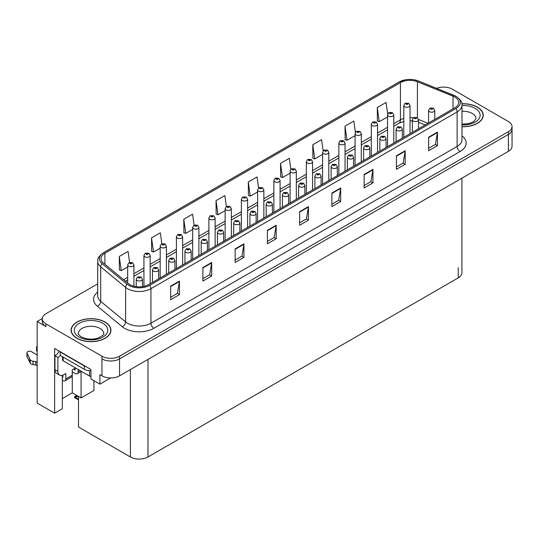 <?xml version="1.0" encoding="UTF-8"?>
<svg xmlns="http://www.w3.org/2000/svg" width="539" height="539" viewBox="0 0 539 539"><rect width="100%" height="100%" fill="white"/><g stroke="black" fill="none" stroke-linecap="round" stroke-linejoin="round"><path stroke-width="0.81" d="M42.325 318.522L37.164 321.5L37.164 403.091L54.634 413.177L54.634 348.517L90.929 369.471L90.929 378.951L99.897 384.132L99.897 374.652L101.952 375.838A12.437 7.182 0 0 0 119.543 375.838L508.405 151.324A12.437 7.182 0 0 0 512.05 146.251L512.05 129.326A12.437 7.182 0 0 1 508.405 134.4A12.437 7.182 0 0 0 512.05 129.326L512.05 126.618A12.437 7.182 0 0 0 508.405 121.538L452.41 89.211A12.437 7.182 0 0 0 436.624 88.349M110.623 377.94L99.897 384.132M444.089 87.109L443.146 87.109M97.707 283.837L45.956 313.718A12.437 7.182 0 0 0 42.311 318.792A12.437 7.182 0 0 0 45.956 323.872L101.952 356.205A12.437 7.182 0 0 0 119.543 356.205L119.543 358.907L508.405 134.4L119.543 358.907A12.437 7.182 0 0 1 101.952 358.907A12.437 7.182 0 0 0 119.543 358.907L119.543 375.838M37.164 321.5L45.956 326.58A12.437 7.182 0 0 1 42.311 321.5L42.311 318.792M461.916 178.166L461.916 272.754A12.437 7.182 180 0 1 458.271 277.834L147.982 456.984A12.437 7.182 180 0 1 130.391 456.984L78.499 427.023L78.499 396.421L75.13 396.866L74.51 397.405L75.13 397.209L78.499 399.15M62.315 398.584L72.287 392.83L81.079 397.91L93.921 390.492L93.921 380.675M62.315 375.326L62.315 408.744L54.634 413.177M81.079 397.91L81.079 371.519M72.287 392.83L72.287 371.843M461.99 126.685A19.903 11.487 0 0 0 483.247 115.225A19.903 11.487 0 0 0 477.419 107.099A19.903 11.487 0 0 0 461.876 103.764M105.092 322.059A19.903 11.487 0 0 0 83.404 319.573A19.903 11.487 0 0 0 71.114 330.185A19.903 11.487 0 0 0 76.942 338.31A19.903 11.487 0 0 0 98.63 340.803A19.903 11.487 0 0 0 110.919 330.185A19.903 11.487 0 0 0 105.092 322.059M454.788 97.013A13.266 7.661 180 0 1 458.669 102.43A13.266 7.661 180 0 1 454.788 107.84L148.596 284.619A13.266 7.661 180 0 1 128.349 283.595L103.427 263.052A13.266 7.661 180 0 1 101.029 258.659A13.266 7.661 180 0 1 104.91 253.242L400.43 82.622A13.266 7.661 180 0 1 417.422 81.766L453.016 96.151A13.266 7.661 180 0 1 454.788 97.013M455.96 96.333A14.924 8.617 0 0 0 453.966 95.369L418.372 80.978A14.924 8.617 0 0 0 414.787 79.913A14.924 8.617 0 0 0 404.836 79.913A14.924 8.617 0 0 0 399.258 81.948L103.737 252.562A14.924 8.617 0 0 0 102.066 263.598L126.988 284.147A14.924 8.617 0 0 0 149.768 285.299L455.96 108.521A14.924 8.617 0 0 0 455.96 96.333M170.641 286.142L170.641 299.684L179.44 294.611L179.44 281.068L170.641 286.142M170.641 297.285L177.419 293.371L179.399 281.513A3.315 1.913 -120 0 0 179.44 281.068M177.358 293.405L179.44 294.611M202.893 267.526L202.893 281.068L211.686 275.988L211.686 262.446L202.893 267.526M202.893 278.663L209.664 274.755L211.652 262.897A3.315 1.913 -120 0 0 211.686 262.446M209.604 274.789L211.686 275.988M235.139 248.903L235.139 262.446L243.938 257.373L243.938 243.83L235.139 248.903M235.139 260.047L241.917 256.133L243.897 244.282A3.315 1.913 -120 0 0 243.938 243.83M241.856 256.166L243.938 257.373M267.391 230.288L267.391 243.83L276.184 238.75L276.184 225.208L267.391 230.288M267.391 241.425L274.162 237.517L276.15 225.659A3.315 1.913 -120 0 0 276.184 225.208M274.102 237.551L276.184 238.75M428.633 137.196L428.633 150.738L437.432 145.658L437.432 132.116L428.633 137.196M428.633 148.333L435.411 144.418L437.392 132.567A3.315 1.913 -120 0 0 437.432 132.116M435.35 144.459L437.432 145.658M396.387 155.811L396.387 169.354L405.18 164.274L405.18 150.738L396.387 155.811M396.387 166.949L403.159 163.041L405.146 151.183A3.315 1.913 -120 0 0 405.18 150.738M403.098 163.074L405.18 164.274M364.135 174.434L364.135 187.97L372.934 182.896L372.934 169.354L364.135 174.434M364.135 185.571L370.913 181.656L372.894 169.805A3.315 1.913 -120 0 0 372.934 169.354M370.852 181.69L372.934 182.896M331.889 193.05L331.889 206.592L340.682 201.512L340.682 187.97L331.889 193.05M331.889 204.187L338.66 200.279L340.648 188.421A3.315 1.913 -120 0 0 340.682 187.97M338.6 200.313L340.682 201.512M299.637 211.672L299.637 225.208L308.436 220.134L308.436 206.592L299.637 211.672M299.637 222.809L306.415 218.895L308.396 207.043A3.315 1.913 -120 0 0 308.436 206.592M306.354 218.928L308.436 220.134M119.543 356.205L508.405 131.691A12.437 7.182 0 0 0 512.05 126.618M198.878 255.594L198.878 227.384A3.113 1.792 180 0 1 196.957 229.041A3.113 1.792 180 0 1 193.568 228.651A3.113 1.792 180 0 1 192.659 227.384L193.899 225.228A2.075 1.246 57.8 0 1 195.003 225.289A1.038 0.6 0 0 0 195.037 226.117A1.038 0.6 0 0 0 196.499 226.117A1.038 0.6 0 0 0 196.499 225.268A1.038 0.6 0 0 0 195.064 225.248A2.075 1.145 -117.9 0 0 194.101 225.107L192.571 214.172L183.779 219.252L183.92 232.713M161.862 243.749L160.326 232.794L151.526 237.867L151.668 251.329M129.616 262.412L128.073 251.41L119.281 256.49L119.422 269.951M290.865 169.347L289.322 158.318L280.523 163.398L280.664 176.853M323.13 150.832L321.567 139.702L312.775 144.775L312.916 158.237M355.403 132.392L353.82 121.08L345.021 126.16L345.162 139.614M387.696 114.059L386.065 102.464L377.273 107.537L377.415 120.999M226.353 206.491L224.824 195.556L216.024 200.636L216.166 214.091M258.605 187.902L257.069 176.933L248.277 182.014L248.418 195.475M248.277 182.014L250.258 196.162L257.622 191.911M250.258 196.162L248.277 195.421M280.523 163.398L282.51 177.547L290.11 173.154M282.51 177.547L280.523 176.799M312.775 144.775L314.756 158.924L322.591 154.403M314.756 158.924L312.775 158.183M345.021 126.16L347.008 140.308L355.073 135.646M347.008 140.308L345.021 139.567M377.273 107.537L379.254 121.686L387.561 116.896M379.254 121.686L377.273 120.945M216.024 200.636L218.012 214.785L225.14 210.668M218.012 214.785L216.024 214.037M183.779 219.252L185.76 233.4L192.659 229.419M185.76 233.4L183.779 232.659M151.526 237.867L153.514 252.016L160.177 248.176M153.514 252.016L151.526 251.275M119.281 256.49L121.262 270.639L127.689 266.926M121.262 270.639L119.281 269.898M133.908 286.222L133.908 264.892A3.113 1.792 180 0 1 131.988 266.549A3.113 1.792 180 0 1 128.599 266.158A3.113 1.792 180 0 1 127.689 264.892L128.929 262.736A2.075 1.246 57.8 0 1 130.034 262.796A1.038 0.6 0 0 0 130.067 263.625A1.038 0.6 0 0 0 131.536 263.625A1.038 0.6 0 0 0 131.536 262.776A1.038 0.6 0 0 0 130.101 262.756L131.213 263.2L130.505 263.369L130.034 262.796M130.101 262.756A2.075 1.145 -117.9 0 0 129.131 262.621A2.075 1.145 -117.9 0 0 129.037 262.675M77.589 395.895L76.194 395.963L77.05 395.579M142.444 286.633L142.444 279.195A3.113 1.792 180 0 1 140.524 280.853A3.113 1.792 180 0 1 137.135 280.462A3.113 1.792 180 0 1 136.226 279.195L137.465 277.039A2.075 1.246 57.8 0 1 138.57 277.1A1.038 0.6 0 0 0 138.597 277.922A1.038 0.6 0 0 0 140.066 277.922A1.038 0.6 0 0 0 140.066 277.08A1.038 0.6 0 0 0 138.631 277.059L139.749 277.504L139.042 277.673L138.57 277.1M139.049 277.679L139.049 277.322M138.631 277.059A2.075 1.145 -117.9 0 0 137.661 276.918A2.075 1.145 -117.9 0 0 137.573 276.979M76.794 395.437L74.51 396.717L74.51 397.405M74.51 396.717L75.13 396.866M150.152 283.723L150.152 255.513A3.113 1.792 180 0 1 148.232 257.17A3.113 1.792 180 0 1 144.843 256.786A3.113 1.792 180 0 1 143.933 255.513L145.173 253.357A2.075 1.246 57.8 0 1 146.278 253.418A1.038 0.6 0 0 0 146.312 254.246A1.038 0.6 0 0 0 147.774 254.246A1.038 0.6 0 0 0 147.774 253.397A1.038 0.6 0 0 0 146.345 253.384L147.457 253.822L146.749 253.99L146.278 253.418M146.763 253.997L146.763 253.647M146.345 253.384A2.075 1.145 -117.9 0 0 145.375 253.242A2.075 1.145 -117.9 0 0 145.281 253.303M166.396 274.344L166.396 246.141A3.113 1.792 180 0 1 164.476 247.799A3.113 1.792 180 0 1 161.087 247.408A3.113 1.792 180 0 1 160.177 246.141L161.417 243.978A2.075 1.246 57.8 0 1 162.522 244.039A1.038 0.6 0 0 0 162.549 244.868A1.038 0.6 0 0 0 164.018 244.868A1.038 0.6 0 0 0 164.018 244.019A1.038 0.6 0 0 0 162.583 244.005L163.701 244.443L162.994 244.612L162.522 244.039M163.007 244.618L163.007 244.268M162.583 244.005A2.075 1.145 -117.9 0 0 161.612 243.864A2.075 1.145 -117.9 0 0 161.525 243.924M182.633 264.966L182.633 236.762A3.113 1.792 180 0 1 180.713 238.42A3.113 1.792 180 0 1 177.324 238.029A3.113 1.792 180 0 1 176.415 236.762L177.654 234.6A2.075 1.246 57.8 0 1 178.759 234.66A1.038 0.6 0 0 0 178.793 235.489A1.038 0.6 0 0 0 180.262 235.489A1.038 0.6 0 0 0 180.262 234.647A1.038 0.6 0 0 0 178.827 234.627L179.938 235.065L179.231 235.24L178.759 234.66M179.244 235.247L179.244 234.889M178.827 234.627A2.075 1.145 -117.9 0 0 177.857 234.485A2.075 1.145 -117.9 0 0 177.762 234.546M179.231 235.24L179.218 234.903M158.682 278.798L158.682 269.817A3.113 1.792 180 0 1 156.761 271.474A3.113 1.792 180 0 1 153.372 271.09A3.113 1.792 180 0 1 152.463 269.817L153.703 267.661A2.075 1.246 57.8 0 1 154.808 267.721A1.038 0.6 0 0 0 154.841 268.55A1.038 0.6 0 0 0 156.303 268.55A1.038 0.6 0 0 0 156.303 267.701A1.038 0.6 0 0 0 154.875 267.681L155.987 268.126L155.279 268.294L154.808 267.721M155.293 268.301L155.293 267.95M154.875 267.681A2.075 1.145 -117.9 0 0 153.905 267.546A2.075 1.145 -117.9 0 0 153.81 267.6M174.926 269.419L174.926 260.438A3.113 1.792 180 0 1 173.006 262.102A3.113 1.792 180 0 1 169.617 261.711A3.113 1.792 180 0 1 168.707 260.438L169.947 258.282A2.075 1.246 57.8 0 1 171.052 258.343A1.038 0.6 0 0 0 171.085 259.171A1.038 0.6 0 0 0 172.547 259.171A1.038 0.6 0 0 0 172.547 258.322A1.038 0.6 0 0 0 171.112 258.309L171.537 258.572M171.112 258.309A2.075 1.145 -117.9 0 0 170.149 258.168A2.075 1.145 -117.9 0 0 170.054 258.228M171.51 258.909L171.052 258.343M191.17 260.041L191.17 251.066A3.113 1.792 180 0 1 189.25 252.724A3.113 1.792 180 0 1 185.861 252.333A3.113 1.792 180 0 1 184.944 251.066L186.191 248.903A2.075 1.246 57.8 0 1 187.296 248.964A1.038 0.6 0 0 0 187.323 249.793A1.038 0.6 0 0 0 188.791 249.793A1.038 0.6 0 0 0 188.791 248.951A1.038 0.6 0 0 0 187.356 248.93L188.475 249.368L187.761 249.537L187.296 248.964M187.774 249.55L187.774 249.193M187.356 248.93A2.075 1.145 -117.9 0 0 186.386 248.789A2.075 1.145 -117.9 0 0 186.299 248.85M207.407 250.662L207.407 241.688A3.113 1.792 180 0 1 205.487 243.345A3.113 1.792 180 0 1 202.098 242.954A3.113 1.792 180 0 1 201.188 241.688L202.428 239.525A2.075 1.246 57.8 0 1 203.533 239.592A1.038 0.6 0 0 0 203.567 240.414A1.038 0.6 0 0 0 205.029 240.414A1.038 0.6 0 0 0 205.029 239.572A1.038 0.6 0 0 0 203.601 239.552L204.018 239.815M203.601 239.552A2.075 1.145 -117.9 0 0 202.63 239.41A2.075 1.145 -117.9 0 0 202.536 239.471M203.991 240.158L203.533 239.592M80.17 370.643L78.115 371.822A4.144 2.392 60 0 1 77.259 373.722A4.144 2.392 60 0 1 75.184 373.52L72.253 371.822M78.115 371.822L78.115 369.458M73.425 369.114L75.184 370.131L75.184 368.103M75.48 367.935L72.253 369.794L72.253 375.211L65.805 378.937L65.805 373.52L63.75 374.706A8.294 4.79 -60 0 1 59.607 375.117A8.294 4.79 -60 0 1 57.889 371.317L57.889 357.438L54.958 355.747A8.294 4.79 120 0 0 59.216 351.165M86.152 366.715A8.294 4.79 180 0 1 84.273 365.9L60.233 352.021A8.294 4.79 0 0 0 60.483 351.893M60.233 352.021L60.233 355.41L84.273 369.289A8.294 4.79 0 0 0 90.929 370.664M59.607 375.117L56.676 373.419A8.294 4.79 -60 0 1 54.958 369.626L54.958 355.747M60.301 355.444A8.294 4.79 -60 0 1 57.889 357.438M62.315 376.923L62.874 377.239L62.874 375.137M37.164 365.786L35.769 364.977L35.769 361.595L37.164 362.397M65.805 378.937A4.144 2.392 60 0 1 64.943 380.83A4.144 2.392 60 0 1 62.874 380.628L62.315 380.305M37.164 354.952L31.471 351.664A2.648 1.529 180 0 0 28.587 351.334A2.648 1.529 180 0 0 26.95 352.742A2.648 1.529 180 0 0 27.038 353.139L30.184 359.816A4.144 2.392 0 0 0 33.007 361.204L35.769 361.595M35.769 364.977L33.007 364.586L33.007 361.204M30.184 359.816L30.184 363.198L27.038 356.528A2.648 1.529 0 0 1 26.95 356.131L26.95 352.742M30.184 363.198A4.144 2.392 0 0 0 33.007 364.586M64.943 380.83L71.397 377.111A4.144 2.392 -120 0 0 72.253 375.211M29.625 358.711L29.625 362.1M37.164 348.167A2.648 1.529 180 0 1 36.558 347.197A2.648 1.529 180 0 1 37.164 346.227M36.558 347.197L36.558 350.586A2.648 1.529 0 0 0 37.164 351.556M461.896 103.886A19.694 11.373 180 0 1 477.271 107.187A19.694 11.373 180 0 1 483.038 115.225A19.694 11.373 180 0 1 461.99 126.564M104.943 322.147A19.694 11.373 180 0 1 110.711 330.185A19.694 11.373 180 0 1 98.556 340.688A19.694 11.373 180 0 1 77.09 338.229A19.694 11.373 180 0 1 71.323 330.185A19.694 11.373 180 0 1 83.478 319.681A19.694 11.373 180 0 1 104.943 322.147M90.929 376.404A2.075 1.199 180 0 1 89.548 376.054L63.164 360.82A2.075 1.199 180 0 1 62.558 359.978L62.558 356.751M195.489 225.868L196.061 225.524L195.475 225.861L195.003 225.289M195.064 225.248L195.489 225.518M198.878 227.384L197.537 225.167L194.101 225.107A2.075 1.145 -117.9 0 0 194.006 225.167M215.122 246.215L215.122 218.005A3.113 1.792 180 0 1 213.201 219.663A3.113 1.792 180 0 1 209.812 219.279A3.113 1.792 180 0 1 208.903 218.005L210.143 215.849A2.075 1.246 57.8 0 1 211.248 215.91A1.038 0.6 0 0 0 211.275 216.739A1.038 0.6 0 0 0 212.743 216.739A1.038 0.6 0 0 0 212.743 215.89A1.038 0.6 0 0 0 211.308 215.869L211.726 216.139M211.308 215.869A2.075 1.145 -117.9 0 0 210.338 215.735A2.075 1.145 -117.9 0 0 210.25 215.789M211.706 216.476L211.248 215.91M231.359 236.837L231.359 208.627A3.113 1.792 180 0 1 229.439 210.291A3.113 1.792 180 0 1 226.05 209.9A3.113 1.792 180 0 1 225.14 208.627L226.38 206.471A2.075 1.246 57.8 0 1 227.485 206.531A1.038 0.6 0 0 0 227.519 207.36A1.038 0.6 0 0 0 228.987 207.36A1.038 0.6 0 0 0 228.987 206.511A1.038 0.6 0 0 0 227.552 206.498L227.97 206.76M227.552 206.498A2.075 1.145 -117.9 0 0 226.582 206.356A2.075 1.145 -117.9 0 0 226.488 206.417M227.943 207.097L227.485 206.531M223.651 241.29L223.651 232.309A3.113 1.792 180 0 1 221.731 233.966A3.113 1.792 180 0 1 218.342 233.576A3.113 1.792 180 0 1 217.433 232.309L218.672 230.153A2.075 1.246 57.8 0 1 219.777 230.214A1.038 0.6 0 0 0 219.811 231.042A1.038 0.6 0 0 0 221.273 231.042A1.038 0.6 0 0 0 221.273 230.193A1.038 0.6 0 0 0 219.838 230.173L220.956 230.618L220.249 230.786L219.777 230.214M219.838 230.173A2.075 1.145 -117.9 0 0 218.868 230.038A2.075 1.145 -117.9 0 0 218.78 230.092M239.889 231.911L239.889 222.93A3.113 1.792 180 0 1 237.975 224.588A3.113 1.792 180 0 1 234.586 224.204A3.113 1.792 180 0 1 233.67 222.93L234.916 220.774A2.075 1.246 57.8 0 1 236.021 220.835A1.038 0.6 0 0 0 236.048 221.664A1.038 0.6 0 0 0 237.517 221.664A1.038 0.6 0 0 0 237.517 220.815A1.038 0.6 0 0 0 236.082 220.801L237.2 221.239L236.486 221.408L236.021 220.835M236.5 221.414L236.5 221.064M236.082 220.801A2.075 1.145 -117.9 0 0 235.112 220.66A2.075 1.145 -117.9 0 0 235.024 220.721M256.133 222.533L256.133 213.552A3.113 1.792 180 0 1 254.213 215.216A3.113 1.792 180 0 1 250.824 214.825A3.113 1.792 180 0 1 249.914 213.552L251.154 211.396A2.075 1.246 57.8 0 1 252.259 211.456A1.038 0.6 0 0 0 252.292 212.285A1.038 0.6 0 0 0 253.754 212.285A1.038 0.6 0 0 0 253.754 211.436A1.038 0.6 0 0 0 252.326 211.423L253.438 211.861L252.73 212.029L252.259 211.456M252.744 212.036L252.744 211.686M252.326 211.423A2.075 1.145 -117.9 0 0 251.356 211.281A2.075 1.145 -117.9 0 0 251.262 211.342M247.603 227.458L247.603 199.255A3.113 1.792 180 0 1 245.683 200.912A3.113 1.792 180 0 1 242.294 200.521A3.113 1.792 180 0 1 241.384 199.255L242.624 197.092A2.075 1.246 57.8 0 1 243.729 197.153A1.038 0.6 0 0 0 243.763 197.981A1.038 0.6 0 0 0 245.225 197.981A1.038 0.6 0 0 0 245.225 197.139A1.038 0.6 0 0 0 243.79 197.119L244.214 197.382M243.79 197.119A2.075 1.145 -117.9 0 0 242.826 196.978A2.075 1.145 -117.9 0 0 242.732 197.038M244.187 197.719L243.729 197.153M244.201 197.732L244.187 197.395M263.847 218.079L263.847 189.876A3.113 1.792 180 0 1 261.927 191.534A3.113 1.792 180 0 1 258.538 191.143A3.113 1.792 180 0 1 257.622 189.876L258.868 187.72A2.075 1.246 57.8 0 1 259.973 187.781A1.038 0.6 0 0 0 260 188.603A1.038 0.6 0 0 0 261.469 188.603A1.038 0.6 0 0 0 261.469 187.761A1.038 0.6 0 0 0 260.034 187.74L261.152 188.185L260.445 188.354L259.973 187.781M260.034 187.74A2.075 1.145 -117.9 0 0 259.064 187.599A2.075 1.145 -117.9 0 0 258.976 187.66M280.085 208.708L280.085 180.498A3.113 1.792 180 0 1 278.164 182.155A3.113 1.792 180 0 1 274.775 181.764A3.113 1.792 180 0 1 273.866 180.498L275.106 178.342A2.075 1.246 57.8 0 1 276.211 178.402A1.038 0.6 0 0 0 276.244 179.231A1.038 0.6 0 0 0 277.706 179.231A1.038 0.6 0 0 0 277.706 178.382A1.038 0.6 0 0 0 276.278 178.362L277.39 178.807L276.682 178.975L276.211 178.402M276.696 178.982L276.696 178.631M276.278 178.362A2.075 1.145 -117.9 0 0 275.308 178.227A2.075 1.145 -117.9 0 0 275.213 178.281M296.329 199.329L296.329 171.119A3.113 1.792 180 0 1 294.409 172.776A3.113 1.792 180 0 1 291.02 172.392A3.113 1.792 180 0 1 290.11 171.119L291.35 168.963A2.075 1.246 57.8 0 1 292.455 169.024A1.038 0.6 0 0 0 292.488 169.852A1.038 0.6 0 0 0 293.95 169.852A1.038 0.6 0 0 0 293.95 169.003A1.038 0.6 0 0 0 292.515 168.99L293.634 169.428L292.926 169.596L292.455 169.024M292.94 169.603L292.94 169.253M292.515 168.99A2.075 1.145 -117.9 0 0 291.552 168.848A2.075 1.145 -117.9 0 0 291.458 168.909M312.573 189.95L312.573 161.747A3.113 1.792 180 0 1 310.653 163.405A3.113 1.792 180 0 1 307.264 163.014A3.113 1.792 180 0 1 306.347 161.747L307.594 159.584A2.075 1.246 57.8 0 1 308.699 159.645A1.038 0.6 0 0 0 308.726 160.474A1.038 0.6 0 0 0 310.194 160.474A1.038 0.6 0 0 0 310.194 159.625A1.038 0.6 0 0 0 308.759 159.611L309.878 160.049L309.164 160.218L308.699 159.645M309.177 160.224L309.177 159.874M308.759 159.611A2.075 1.145 -117.9 0 0 307.789 159.47A2.075 1.145 -117.9 0 0 307.702 159.531M272.377 213.154L272.377 204.18A3.113 1.792 180 0 1 270.457 205.837A3.113 1.792 180 0 1 267.068 205.447A3.113 1.792 180 0 1 266.158 204.18L267.398 202.017A2.075 1.246 57.8 0 1 268.503 202.078A1.038 0.6 0 0 0 268.53 202.907A1.038 0.6 0 0 0 269.999 202.907A1.038 0.6 0 0 0 269.999 202.064A1.038 0.6 0 0 0 268.563 202.044L269.682 202.482L268.974 202.657L268.503 202.078M268.988 202.664L268.988 202.307M268.563 202.044A2.075 1.145 -117.9 0 0 267.593 201.903A2.075 1.145 -117.9 0 0 267.506 201.963M288.614 203.782L288.614 194.801A3.113 1.792 180 0 1 286.701 196.459A3.113 1.792 180 0 1 283.312 196.068A3.113 1.792 180 0 1 282.396 194.801L283.635 192.645A2.075 1.246 57.8 0 1 284.74 192.706A1.038 0.6 0 0 0 284.774 193.528A1.038 0.6 0 0 0 286.243 193.528A1.038 0.6 0 0 0 286.243 192.686A1.038 0.6 0 0 0 284.808 192.666L285.919 193.11L285.212 193.279L284.74 192.706M285.225 193.285L285.225 192.928M284.808 192.666A2.075 1.145 -117.9 0 0 283.837 192.524A2.075 1.145 -117.9 0 0 283.75 192.585M304.858 194.404L304.858 185.423A3.113 1.792 180 0 1 302.938 187.08A3.113 1.792 180 0 1 299.549 186.696A3.113 1.792 180 0 1 298.64 185.423L299.879 183.267A2.075 1.246 57.8 0 1 300.984 183.327A1.038 0.6 0 0 0 301.018 184.156A1.038 0.6 0 0 0 302.48 184.156A1.038 0.6 0 0 0 302.48 183.307A1.038 0.6 0 0 0 301.052 183.287L301.469 183.556M301.052 183.287A2.075 1.145 -117.9 0 0 300.082 183.152A2.075 1.145 -117.9 0 0 299.987 183.206M301.442 183.893L300.984 183.327M321.103 185.025L321.103 176.044A3.113 1.792 180 0 1 319.182 177.708A3.113 1.792 180 0 1 315.793 177.318A3.113 1.792 180 0 1 314.884 176.044L316.123 173.888A2.075 1.246 57.8 0 1 317.228 173.949A1.038 0.6 0 0 0 317.255 174.777A1.038 0.6 0 0 0 318.724 174.777A1.038 0.6 0 0 0 318.724 173.929A1.038 0.6 0 0 0 317.289 173.915L317.714 174.178M317.289 173.915A2.075 1.145 -117.9 0 0 316.319 173.774A2.075 1.145 -117.9 0 0 316.231 173.834M317.687 174.515L317.228 173.949M337.34 175.647L337.34 166.672A3.113 1.792 180 0 1 335.42 168.33A3.113 1.792 180 0 1 332.037 167.939A3.113 1.792 180 0 1 331.121 166.672L332.361 164.51A2.075 1.246 57.8 0 1 333.466 164.57A1.038 0.6 0 0 0 333.5 165.399A1.038 0.6 0 0 0 334.968 165.399A1.038 0.6 0 0 0 334.968 164.557A1.038 0.6 0 0 0 333.533 164.536L334.645 164.974L333.937 165.143L333.466 164.57M333.533 164.536A2.075 1.145 -117.9 0 0 332.563 164.395A2.075 1.145 -117.9 0 0 332.469 164.456M328.81 180.572L328.81 152.369A3.113 1.792 180 0 1 326.89 154.026A3.113 1.792 180 0 1 323.501 153.635A3.113 1.792 180 0 1 322.591 152.369L323.831 150.206A2.075 1.246 57.8 0 1 324.936 150.266A1.038 0.6 0 0 0 324.97 151.095A1.038 0.6 0 0 0 326.432 151.095A1.038 0.6 0 0 0 326.432 150.253A1.038 0.6 0 0 0 325.004 150.233L325.421 150.496M325.004 150.233A2.075 1.145 -117.9 0 0 324.033 150.091A2.075 1.145 -117.9 0 0 323.939 150.152M325.394 150.839L324.936 150.266M345.054 171.2L345.054 142.99A3.113 1.792 180 0 1 343.134 144.647A3.113 1.792 180 0 1 339.745 144.257A3.113 1.792 180 0 1 338.836 142.99L340.075 140.834A2.075 1.246 57.8 0 1 341.18 140.895A1.038 0.6 0 0 0 341.207 141.723A1.038 0.6 0 0 0 342.676 141.723A1.038 0.6 0 0 0 342.676 140.874A1.038 0.6 0 0 0 341.241 140.854L342.359 141.299L341.652 141.467L341.18 140.895M341.665 141.474L341.665 141.124M341.241 140.854A2.075 1.145 -117.9 0 0 340.271 140.713A2.075 1.145 -117.9 0 0 340.183 140.773M361.292 161.821L361.292 133.611A3.113 1.792 180 0 1 359.378 135.269A3.113 1.792 180 0 1 355.989 134.885A3.113 1.792 180 0 1 355.073 133.611L356.313 131.455A2.075 1.246 57.8 0 1 357.424 131.516A1.038 0.6 0 0 0 357.451 132.345A1.038 0.6 0 0 0 358.92 132.345A1.038 0.6 0 0 0 358.92 131.496A1.038 0.6 0 0 0 357.485 131.476L358.597 131.92L357.889 132.089L357.424 131.516M357.485 131.476A2.075 1.145 -117.9 0 0 356.515 131.341A2.075 1.145 -117.9 0 0 356.427 131.395M377.536 152.443L377.536 124.233A3.113 1.792 180 0 1 375.616 125.897A3.113 1.792 180 0 1 372.227 125.506A3.113 1.792 180 0 1 371.317 124.233L372.557 122.077A2.075 1.246 57.8 0 1 373.662 122.137A1.038 0.6 0 0 0 373.695 122.966A1.038 0.6 0 0 0 375.157 122.966A1.038 0.6 0 0 0 375.157 122.117A1.038 0.6 0 0 0 373.729 122.104L374.147 122.366M373.729 122.104A2.075 1.145 -117.9 0 0 372.759 121.962A2.075 1.145 -117.9 0 0 372.665 122.023M374.12 122.703L373.662 122.137M393.78 143.064L393.78 114.861A3.113 1.792 180 0 1 391.86 116.518A3.113 1.792 180 0 1 388.471 116.128A3.113 1.792 180 0 1 387.561 114.861L388.801 112.698A2.075 1.246 57.8 0 1 389.906 112.759A1.038 0.6 0 0 0 389.933 113.588A1.038 0.6 0 0 0 391.402 113.588A1.038 0.6 0 0 0 391.402 112.745A1.038 0.6 0 0 0 389.966 112.725L391.085 113.163L390.377 113.338L389.906 112.759M390.391 113.345L390.391 112.988M389.966 112.725A2.075 1.145 -117.9 0 0 388.996 112.584A2.075 1.145 -117.9 0 0 388.909 112.644M390.377 113.338L390.364 113.001M410.017 133.685L410.017 105.482A3.113 1.792 180 0 1 408.104 107.14A3.113 1.792 180 0 1 404.715 106.749A3.113 1.792 180 0 1 403.799 105.482L405.038 103.326A2.075 1.246 57.8 0 1 406.143 103.387A1.038 0.6 0 0 0 406.177 104.209A1.038 0.6 0 0 0 407.646 104.209A1.038 0.6 0 0 0 407.646 103.367A1.038 0.6 0 0 0 406.211 103.347L407.322 103.791L406.615 103.96L406.143 103.387M406.628 103.966L406.628 103.609M406.211 103.347A2.075 1.145 -117.9 0 0 405.24 103.205A2.075 1.145 -117.9 0 0 405.153 103.266M353.584 166.268L353.584 157.294A3.113 1.792 180 0 1 351.664 158.951A3.113 1.792 180 0 1 348.275 158.56A3.113 1.792 180 0 1 347.365 157.294L348.605 155.131A2.075 1.246 57.8 0 1 349.71 155.198A1.038 0.6 0 0 0 349.744 156.02A1.038 0.6 0 0 0 351.206 156.02A1.038 0.6 0 0 0 351.206 155.178A1.038 0.6 0 0 0 349.777 155.158L350.889 155.603L350.182 155.771L349.71 155.198M349.777 155.158A2.075 1.145 -117.9 0 0 348.807 155.016A2.075 1.145 -117.9 0 0 348.713 155.077M369.828 156.896L369.828 147.915A3.113 1.792 180 0 1 367.908 149.572A3.113 1.792 180 0 1 364.519 149.182A3.113 1.792 180 0 1 363.609 147.915L364.849 145.759A2.075 1.246 57.8 0 1 365.954 145.82A1.038 0.6 0 0 0 365.981 146.648A1.038 0.6 0 0 0 367.45 146.648A1.038 0.6 0 0 0 367.45 145.799A1.038 0.6 0 0 0 366.015 145.779L367.133 146.224L366.426 146.392L365.954 145.82M366.439 146.399L366.439 146.049M366.015 145.779A2.075 1.145 -117.9 0 0 365.044 145.645A2.075 1.145 -117.9 0 0 364.957 145.698M386.065 147.518L386.065 138.536A3.113 1.792 180 0 1 384.145 140.194A3.113 1.792 180 0 1 380.756 139.81A3.113 1.792 180 0 1 379.847 138.536L381.086 136.38A2.075 1.246 57.8 0 1 382.191 136.441A1.038 0.6 0 0 0 382.225 137.27A1.038 0.6 0 0 0 383.694 137.27A1.038 0.6 0 0 0 383.694 136.421A1.038 0.6 0 0 0 382.259 136.407L383.37 136.845L382.663 137.014L382.191 136.441M382.677 137.021L382.677 136.67M382.259 136.407A2.075 1.145 -117.9 0 0 381.289 136.266A2.075 1.145 -117.9 0 0 381.194 136.327M402.31 138.139L402.31 129.158A3.113 1.792 180 0 1 400.389 130.822A3.113 1.792 180 0 1 397 130.431A3.113 1.792 180 0 1 396.091 129.158L397.331 127.002A2.075 1.246 57.8 0 1 398.436 127.063A1.038 0.6 0 0 0 398.469 127.891A1.038 0.6 0 0 0 399.931 127.891A1.038 0.6 0 0 0 399.931 127.042A1.038 0.6 0 0 0 398.503 127.029L399.615 127.467L398.907 127.635L398.436 127.063M398.921 127.642L398.921 127.292M398.503 127.029A2.075 1.145 -117.9 0 0 397.533 126.887A2.075 1.145 -117.9 0 0 397.438 126.948M418.554 128.76L418.554 119.786A3.113 1.792 180 0 1 416.634 121.443A3.113 1.792 180 0 1 413.245 121.053A3.113 1.792 180 0 1 412.335 119.786L413.575 117.623A2.075 1.246 57.8 0 1 414.68 117.684A1.038 0.6 0 0 0 414.707 118.513A1.038 0.6 0 0 0 416.175 118.513A1.038 0.6 0 0 0 416.175 117.67A1.038 0.6 0 0 0 414.74 117.65L415.165 117.913M414.74 117.65A2.075 1.145 -117.9 0 0 413.77 117.509A2.075 1.145 -117.9 0 0 413.682 117.569M415.138 118.25L414.68 117.684M415.151 118.263L415.138 117.926M434.791 119.388L434.791 110.407A3.113 1.792 180 0 1 432.871 112.065A3.113 1.792 180 0 1 429.482 111.674A3.113 1.792 180 0 1 428.572 110.407L429.812 108.251A2.075 1.246 57.8 0 1 430.917 108.312A1.038 0.6 0 0 0 430.951 109.134A1.038 0.6 0 0 0 432.419 109.134A1.038 0.6 0 0 0 432.419 108.292A1.038 0.6 0 0 0 430.984 108.272L431.402 108.534M430.984 108.272A2.075 1.145 -117.9 0 0 430.014 108.13A2.075 1.145 -117.9 0 0 429.92 108.191M431.375 108.878L430.917 108.312M508.405 151.324L508.405 131.691M101.952 375.838L101.952 356.205M147.982 456.984L147.982 359.419M458.271 277.834L458.271 267.681M130.391 456.984L130.391 369.572M461.99 135.868A20.731 11.966 180 0 1 460.063 151.513L153.871 328.291A4.144 2.392 60 0 1 150.94 323.211L457.133 146.433A16.581 9.574 0 0 0 461.99 139.668L461.99 105.132A16.581 9.574 180 0 1 457.133 111.903A4.144 2.392 -120 0 0 455.96 108.521M153.871 328.291A20.731 11.966 180 0 1 124.556 328.291A20.731 11.966 180 0 1 122.232 326.695L97.31 306.145A20.731 11.966 180 0 1 97.707 292.098M127.487 323.211A16.581 9.574 0 0 0 150.94 323.211L150.94 288.682A16.581 9.574 180 0 1 125.627 287.402L100.712 266.859A16.581 9.574 180 0 1 97.707 261.361L97.707 295.891A16.581 9.574 0 0 0 100.712 301.389L125.627 321.931A16.581 9.574 0 0 0 127.487 323.211M404.836 79.913L398.948 82.076A4.144 2.392 60 0 1 399.258 81.948M103.737 252.562A4.144 2.392 -120 0 0 103.427 252.697C99.102 255.823 97.195 258.713 97.707 261.361M102.066 263.598A4.144 2.776 129.5 0 0 100.712 266.859L100.712 301.389A4.144 2.776 -50.5 0 1 97.31 306.145M126.988 284.147A4.144 2.776 129.5 0 0 125.627 287.402L125.627 321.931A4.144 2.776 -50.5 0 1 122.232 326.695M149.768 285.299A4.144 2.392 60 0 1 150.94 288.682L457.133 111.903L457.133 146.433A4.144 2.392 60 0 0 460.063 151.513M45.956 323.872L45.956 326.58M104.91 253.242L104.91 264.278M453.016 96.151L453.016 108.865M417.422 81.766L417.422 117.697M428.033 123.29L418.527 119.449M413.231 117.879A13.266 7.661 0 0 0 410.017 117.617M403.799 118.452A13.266 7.661 0 0 0 400.43 119.86L393.78 123.7M400.43 82.622L400.43 119.86A7.465 4.312 60 0 1 398.887 123.276L393.78 126.227M387.561 127.292L377.536 133.079M371.317 136.67L361.292 142.458M355.073 146.049L345.054 151.836M338.836 155.427L328.81 161.208M322.591 164.799L312.573 170.587M306.347 174.178L296.329 179.965M290.11 183.556L280.085 189.344M273.866 192.935L263.847 198.723M257.622 202.307L247.603 208.094M241.384 211.686L231.359 217.473M225.14 221.064L215.122 226.852M208.903 230.443L198.878 236.23M192.659 239.821L182.633 245.602M176.415 249.193L166.396 254.981M160.177 258.572L150.152 264.359M143.933 267.95L133.908 273.738M127.689 277.329L123.606 279.687M425.19 124.933L418.904 122.393A7.465 3.497 -68 0 1 418.554 122.191M299.637 212.096L308.396 207.043M331.889 193.481L340.648 188.421M364.135 174.858L372.894 169.805M396.387 156.243L405.146 151.183M428.633 137.62L437.392 132.567M267.391 230.719L276.15 225.659M235.139 249.335L243.897 244.282M202.893 267.957L211.652 262.897M170.641 286.573L179.399 281.513M84.273 365.9L84.273 369.289M57.889 371.317L54.958 369.626M27.038 353.139L27.038 356.528M461.99 124.118L467.401 123.822L470.783 122.946L474.064 121.282L475.991 118.607A12.646 7.303 0 0 0 472.285 113.446A12.646 7.303 0 0 0 461.99 111.351M461.99 105.563A16.79 9.695 180 0 1 475.223 108.366A16.79 9.695 180 0 1 478.585 119.294A16.79 9.695 180 0 1 461.99 124.886M103.663 333.574A12.646 7.303 0 0 0 99.958 328.406A12.646 7.303 0 0 0 86.179 326.829A12.646 7.303 0 0 0 78.371 333.574C77.717 333.675 78.667 334.759 81.214 336.835C86.968 339.489 92.715 339.846 98.455 337.913C102.983 335.453 104.714 334.005 103.663 333.574M102.888 323.333A16.79 9.695 180 0 1 102.888 337.043A16.79 9.695 180 0 1 79.145 337.043A16.79 9.695 180 0 1 79.145 323.333A16.79 9.695 180 0 1 102.888 323.333M89.548 376.054L89.548 370.677M63.164 360.82L63.164 357.101M461.99 105.132C462.55 102.558 460.643 99.668 456.27 96.468L418.5 81.018L414.787 79.913M398.948 82.076L103.427 252.697M418.904 122.393L418.554 122.252M412.335 120.884L410.017 120.77M403.799 121.437L398.887 123.276M387.561 129.818L377.536 135.606M371.317 139.197L361.292 144.978M355.073 148.569L345.054 154.356M338.836 157.947L328.81 163.735M322.591 167.326L312.573 173.113M306.347 176.704L296.329 182.492M290.11 186.083L280.085 191.864M273.866 195.455L263.847 201.242M257.622 204.833L247.603 210.621M241.384 214.212L231.359 220M225.14 223.591L215.122 229.371M208.903 232.963L198.878 238.75M192.659 242.341L182.633 248.129M176.415 251.72L166.396 257.507M160.177 261.098L150.152 266.886M143.933 270.477L133.908 276.258M127.689 279.849L125.405 281.169M133.908 264.892L132.567 262.675L129.131 262.621M127.689 283.056L127.689 264.892M142.444 279.195L141.103 276.979L137.661 276.918M136.226 286.667L136.226 279.195M78.499 399.85L74.813 397.728M150.152 255.513L148.811 253.296L145.375 253.242M143.933 286.364L143.933 255.513M166.396 246.141L165.055 243.918L161.612 243.864M160.177 277.935L160.177 246.141M182.633 236.762L181.293 234.539L177.857 234.485M176.415 268.557L176.415 236.762M158.682 269.817L157.341 267.6L153.905 267.546M152.463 282.389L152.463 269.817M174.926 260.438L173.585 258.221L170.149 258.168M168.707 273.01L168.707 260.438M191.17 251.066L189.829 248.843L186.386 248.789M184.944 263.632L184.944 251.066M207.407 241.688L206.066 239.471L202.63 239.41M201.188 254.253L201.188 241.688M77.259 373.722L81.382 371.344M483.038 115.225L483.038 116.875M110.711 330.185L110.711 331.842M71.323 330.185L71.323 331.842M192.659 259.178L192.659 227.384M215.122 218.005L213.781 215.789L210.338 215.735M208.903 249.806L208.903 218.005M231.359 208.627L230.018 206.41L226.582 206.356M225.14 240.428L225.14 208.627M223.651 232.309L222.311 230.092L218.868 230.038M217.433 244.881L217.433 232.309M239.889 222.93L238.555 220.714L235.112 220.66M233.67 235.503L233.67 222.93M256.133 213.552L254.792 211.335L251.356 211.281M249.914 226.124L249.914 213.552M247.603 199.255L246.262 197.031L242.826 196.978M241.384 231.049L241.384 199.255M263.847 189.876L262.506 187.66L259.064 187.599M257.622 221.67L257.622 189.876M280.085 180.498L278.744 178.281L275.308 178.227M273.866 212.299L273.866 180.498M296.329 171.119L294.988 168.902L291.552 168.848M290.11 202.92L290.11 171.119M312.573 161.747L311.232 159.524L307.789 159.47M306.347 193.541L306.347 161.747M272.377 204.18L271.036 201.957L267.593 201.903M266.158 216.745L266.158 204.18M288.614 194.801L287.28 192.585L283.837 192.524M282.396 207.374L282.396 194.801M304.858 185.423L303.518 183.206L300.082 183.152M298.64 197.995L298.64 185.423M321.103 176.044L319.762 173.827L316.319 173.774M314.884 188.616L314.884 176.044M337.34 166.672L336.006 164.449L332.563 164.395M331.121 179.238L331.121 166.672M328.81 152.369L327.469 150.145L324.033 150.091M322.591 184.163L322.591 152.369M345.054 142.99L343.714 140.773L340.271 140.713M338.836 174.784L338.836 142.99M361.292 133.611L359.958 131.395L356.515 131.341M355.073 165.412L355.073 133.611M377.536 124.233L376.195 122.016L372.759 121.962M371.317 156.034L371.317 124.233M393.78 114.861L392.439 112.638L388.996 112.584M387.561 146.655L387.561 114.861M410.017 105.482L408.683 103.266L405.24 103.205M403.799 137.277L403.799 105.482M353.584 157.294L352.243 155.077L348.807 155.016M347.365 169.859L347.365 157.294M369.828 147.915L368.487 145.698L365.044 145.645M363.609 160.487L363.609 147.915M386.065 138.536L384.725 136.32L381.289 136.266M379.847 151.109L379.847 138.536M402.31 129.158L400.969 126.941L397.533 126.887M396.091 141.73L396.091 129.158M418.554 119.786L417.213 117.563L413.77 117.509M412.335 132.351L412.335 119.786M434.791 110.407L433.45 108.191L430.014 108.13M428.572 122.98L428.572 110.407"/></g></svg>

